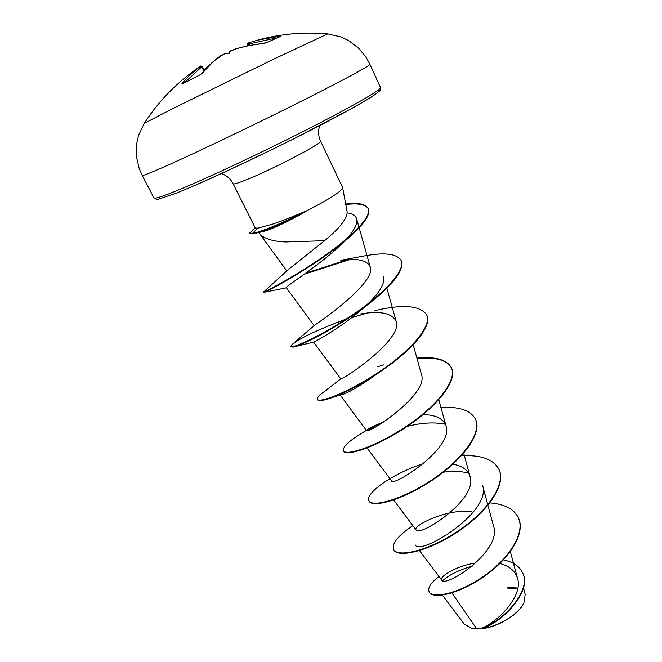 <?xml version="1.0" encoding="UTF-8"?>
<svg xmlns="http://www.w3.org/2000/svg" width="662" height="662" viewBox="0 0 662 662"><rect width="100%" height="100%" fill="white"/><g stroke="black" fill="none" stroke-linecap="round" stroke-linejoin="round"><path stroke-width="0.99" d="M182.687 83.743L181.942 83.602L189.324 75.443L200.123 66.473C177.631 81.666 158.996 100.632 144.225 123.372L174.735 107.608L272.959 59.497L327.698 33.886C304.09 31.801 280.829 33.861 257.923 40.059L249.64 42.525L249.4 43.841L248.324 44.246C248.631 42.773 249.069 42.203 249.64 42.525L257.923 40.059L279.687 36.302L280.332 36.526L266.141 42.848M380.435 87.475C380.915 88.865 380.559 90.09 379.384 91.157L371.15 97.173L353.508 107.534L294.822 138.3C259.43 155.942 223.094 173.063 195.356 185.211L177.102 192.857L158.292 199.262L156.439 199.386L153.981 197.921C154.933 199.345 167.933 194.653 192.981 183.837C226.114 169.431 277.734 144.73 317.793 124.059C359.292 102.436 380.178 90.239 380.435 87.475L369.934 64.322C369.239 66.15 347.906 77.694 305.91 98.952C265.412 119.342 213.553 144.374 180.536 159.484C155.587 170.854 142.81 176.158 142.206 175.389L139.194 168.487L136.504 156.944L136.62 143.952L138.515 135.495L144.167 123.463M266.604 42.633L263.832 43.452M263.517 43.485L250.021 45.355L237.12 48.483L229.391 51.586L228.746 53.622M224.716 53.854L229.06 53.622L229.391 51.603L230.566 50.875M223.351 54.375L213.934 61.045L202.473 73.019L199.85 74.938L182.389 83.925M472.436 628.42L480.612 628.776C496.55 627.816 518.329 614.932 523.601 603.479M442.365 595.121L464.302 624.134L471.749 628.288L480.538 628.71C498.536 621.982 523.311 595.411 517.527 578.48C515.185 570.917 509.301 565.927 499.876 563.503M320.565 141.13L342.659 187.735C341.518 191.492 328.94 199.502 304.934 211.774L304.818 211.526C290.941 218.75 278.172 224.617 266.496 229.11C259.992 231.568 255.325 232.966 252.495 233.322L252.735 233.794L249.789 233.62L249.549 233.148L252.495 233.322L257.857 228.167L255.333 228.084L233.123 183.779C233.777 184.549 239.363 182.737 249.897 178.335C277.337 166.948 323.718 142.421 320.565 141.13C318.257 136.041 317.983 130.869 319.729 125.615M304.934 211.774L305.397 211.84C291.421 219.139 278.537 225.055 266.736 229.598L252.735 233.794M304.818 211.526C292.918 216.697 282.186 220.893 272.62 224.128L257.857 228.167M258.627 232.569L259.992 234.108C264.353 238.767 272.794 241.382 285.33 241.961L324.562 240.72C339.821 228.109 347.335 218.46 347.111 211.774L342.659 187.735M305.397 211.84C294.036 218.245 283.783 223.433 274.631 227.397C268.797 229.888 264.378 231.402 261.382 231.957L256.004 233.148M451.873 592.895L476.681 628.792M475.978 562.948C455.439 566.002 438.989 577.057 441.62 580.003C444.79 588.675 502.35 551.206 493.579 526.207L487.927 505.272M471.27 511.469C445.509 508.697 412.31 526.158 416.001 529.848C418.508 537.825 478.353 499.636 470.02 476.4C467.926 469.863 462.217 465.8 452.891 464.228M367.054 447.942L391.548 480.827C392.856 487.298 454.091 447.926 446.047 426.071C443.399 418.641 435.728 414.817 423.026 414.586M383.439 422.083C374.071 425.683 368.519 428.314 366.781 429.986L366.458 430.515C366.491 435.356 429.142 394.751 421.437 374.411L413.196 344.737M366.616 305.463L362.768 308.608C340.491 328.278 312.679 342.999 313.614 342.122L340.74 378.846C341.195 380.898 403.431 339.647 396.166 321.351C392.169 313.134 380.336 310.66 360.649 313.929M291.677 344.91L314.905 324.968C320.871 321.244 376.761 281.962 370.19 266.844C367.211 260.216 357.43 258.023 340.856 260.282L362.42 256.285C383.712 252.114 396.596 253.463 401.048 260.34C406.385 270.369 383.091 294.532 351.539 315.584C320.027 336.71 291.28 348.99 290.668 346.524L291.677 344.91C298.86 338.638 317.098 329.999 346.383 318.993M343.528 242.11L340.673 244.932C317.909 266.794 283.791 287.283 286.381 287.805L264.006 292.323L263.766 291.859L288.657 269.268L324.562 240.72M347.211 212.874C352.474 213.685 355.61 215.671 356.611 218.841C357.761 223.607 354.41 230.293 346.557 238.899M383.646 276.699C385.003 283.336 379.814 292.331 368.089 303.684M313.614 342.122L316.51 340.682M379.053 372.565C359.416 386.442 346.689 393.882 340.88 394.9L332.895 397.283M407.122 426.419C421.785 422.67 434.545 421.959 445.394 424.276M443.424 472.155C453.048 470.864 461.464 471.212 468.671 473.189M487.795 504.767L482.548 485.329C492.354 511.883 419.634 556.411 415.223 544.925M442.696 580.624C449.233 574.74 459.122 569.908 472.362 566.101M522.475 572.589L522.566 572.779C532.629 591.199 502.185 622.214 482.788 628.37L482.457 628.47C498.536 626.591 518.826 613.997 523.882 602.925L525.198 594.484L523.435 587.864M517.833 588.03L507.084 587.376M489.839 502.872C504.353 504.014 513.811 508.879 518.23 517.485C525.976 533.133 508.176 559.82 482.474 577.065C456.772 594.501 432.038 598.688 429.117 591.803C427.586 587.806 430.871 582.701 438.964 576.47M503.41 559.903C512.86 561.823 519.182 565.985 522.384 572.39C532.893 591.605 499.537 623.852 480.629 628.693L480.538 628.71M518.329 517.684L518.42 517.883C526.166 533.539 508.375 560.234 482.681 577.479C456.979 594.906 432.236 599.093 429.315 592.192L429.117 591.803M482.788 628.37L480.629 628.693M412.856 525.645C398.011 535.649 391.606 543.593 393.642 549.485C397.167 557.603 427.114 551.487 456.962 531.752C486.884 512.156 506.48 484.203 498.85 469.135C493.248 459.163 480.769 454.711 461.414 455.795M423.614 463.516C390.961 474.158 364.928 493.794 368.924 500.762C371.771 507.589 401.453 500.058 431.707 479.991C462.026 460.057 482.482 432.948 475.382 419.029C470.467 410.258 458.981 406.418 440.942 407.502M365.11 431.227L362.693 432.6C348.824 440.983 342.436 447.024 343.545 450.739C345.696 456.184 375.097 447.156 405.765 426.742C436.473 406.443 457.823 380.253 451.269 367.559C446.651 359.516 435.199 356.371 416.911 358.109M383.654 364.919L377.795 366.731M326.606 390.026L322.485 392.955C318.612 395.992 316.941 398.119 317.462 399.335C318.861 403.348 347.939 392.74 379.02 371.978C410.15 351.315 432.46 326.101 426.51 314.698C419.94 305.43 402.753 304.073 374.957 310.635M347.567 259.653L305.72 273.174M284.395 281.822L279.265 284.097M263.766 291.859C263.6 292.637 291.272 278.652 321.045 258.197C350.893 237.774 372.541 216.457 368.08 208.331C365.523 203.97 358.051 202.539 345.672 204.037M255.251 227.918L249.549 233.148M393.642 549.485L393.849 549.882C397.382 558.016 427.321 551.909 457.169 532.174C487.091 512.587 506.678 484.625 499.04 469.548L498.949 469.341M368.924 500.762L369.131 501.175C371.986 508.011 401.668 500.497 431.922 480.43C462.233 460.495 482.689 433.378 475.581 419.46L475.482 419.245M379.467 424.549L367.41 430.482M343.545 450.739L343.76 451.161C345.92 456.623 375.321 447.603 405.98 427.189C436.688 406.898 458.038 380.7 451.476 367.998C446.842 359.938 435.356 356.785 417.035 358.539M317.462 399.335L317.686 399.774C318.339 401.015 321.442 400.849 327.003 399.277C341.319 395.09 360.542 384.903 384.672 368.709C413.336 348.775 432.551 325.696 426.717 315.145L426.51 314.698M366.971 313.118L351.737 317.677M290.866 346.698L292.935 347.103C300.78 346.234 343.032 324.901 373.211 300.308C394.817 282.633 404.168 269.459 401.263 260.795L401.155 260.571M349.933 259.537L304.181 274.275M279.927 284.337L271.519 288.251M264.006 292.323C262.218 294.64 320.731 263.344 351.414 235.341C364.894 223.086 370.53 214.24 368.304 208.803C365.73 204.426 358.216 202.994 345.763 204.508M517.717 588.667L507.084 588.03M204.467 70.503L202.142 66.556L200.007 66.523M247.199 45.181C247.423 43.791 247.795 43.22 248.308 43.469L248.192 44.652L247.191 45.198L247.447 45.843M200.222 66.399L200.222 66.399C200.28 65.828 200.917 65.886 202.133 66.564M182.853 83.602L181.942 83.602M200.23 74.756L182.389 83.933M202.1 73.416L199.85 74.938M220.612 55.815L220.744 55.707C214.049 60.358 207.876 66.183 202.224 73.201L202.473 73.019M279.687 36.302L279.281 36.857M230.335 51.015L235.101 49.087L245.751 46.216L266.331 42.707L280.233 36.542M224.815 53.812L223.185 54.441M195.431 185.17C230.111 170.167 285.173 143.712 325.191 122.768C366.309 100.996 383.927 90.131 378.043 90.156M276.211 37.982L249.4 43.841L249.971 45.339M248.44 44.553L248.573 45.612M204.004 71.041L201.596 66.945L184.756 82.46M153.981 197.921L142.206 175.389M517.527 578.48L510.344 551.595M441.62 580.003L419.485 550.594M416.001 529.848L393.625 499.967M470.02 476.392L463.698 453.222M446.047 426.071L438.798 399.724M366.458 430.515L340.202 395.082M396.166 321.351L386.865 288.185M314.152 325.671L286.381 287.805M370.199 266.844L359.143 227.802M358.986 227.24L356.611 218.841M286.869 271.006L259.686 233.76M233.123 183.779C230.542 178.831 226.636 175.422 221.414 173.568M366.781 429.986L362.693 432.6M340.74 378.846L322.485 392.955M340.673 244.932L351.414 235.341M313.631 342.105L292.935 347.103M499.04 469.548L498.85 469.135M475.581 419.46L475.382 419.029M451.476 367.998L451.269 367.559M290.891 346.971L290.668 346.524M401.263 260.795L401.048 260.34M368.304 208.803L368.08 208.331M327.698 33.886L340.764 36.849L348.601 40.564L358.903 48.475L366.343 57.693L369.934 64.322M248.829 45.562L248.324 44.246M208.712 65.894L204.186 70.023M224.757 53.821L223.251 54.4"/></g></svg>
